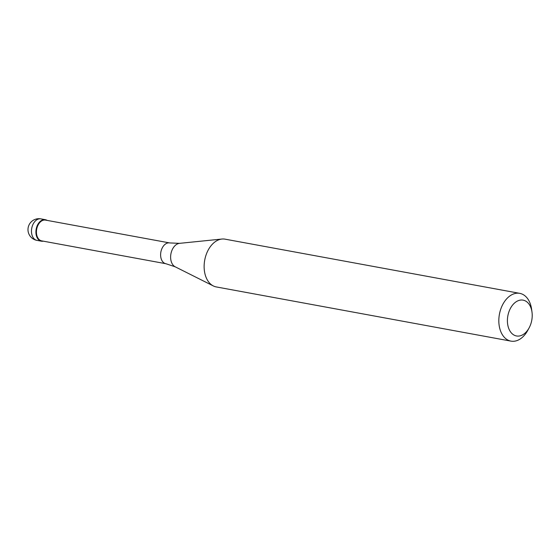 <?xml version="1.0" encoding="UTF-8"?>
<svg xmlns="http://www.w3.org/2000/svg" width="560" height="560" viewBox="0 0 560 560"><rect width="100%" height="100%" fill="white"/><g stroke="black" fill="none" stroke-linecap="round" stroke-linejoin="round"><path stroke-width="0.84" d="M38.605 239.694A10.927 7.301 -79.6 0 1 36.757 226.891A10.927 7.301 -79.6 0 1 45.332 219.695A10.927 7.301 -79.6 0 1 47.103 220.388A10.927 7.301 100.4 0 0 37.254 225.596A10.927 7.301 100.4 0 0 38.605 239.694A10.927 7.301 100.4 0 0 43.281 241.171A10.927 7.301 -79.6 0 1 41.377 241.192A10.927 7.301 -79.6 0 1 38.605 239.694M45.535 220.101A10.563 7.056 100.4 0 0 37.24 227.052A10.563 7.056 100.4 0 0 39.025 239.435A10.563 7.056 100.4 0 0 41.713 240.877L165.9 263.718A10.563 7.056 -79.6 0 1 163.212 262.269A10.563 7.056 -79.6 0 1 161.427 249.893A10.563 7.056 -79.6 0 1 169.722 242.935L45.535 220.101M519.757 293.356L225.064 239.162A24.283 16.219 100.4 0 0 221.942 239.043A24.283 16.219 100.4 0 0 205.338 257.369A24.283 16.219 100.4 0 0 210.105 283.612A24.283 16.219 100.4 0 0 213.318 285.936A24.283 16.219 100.4 0 0 216.279 286.93L510.972 341.124A24.283 16.219 -79.6 0 1 504.798 337.799A24.283 16.219 -79.6 0 1 500.696 309.344A24.283 16.219 -79.6 0 1 519.757 293.356A24.283 16.219 -79.6 0 1 525.931 296.681A24.283 16.219 -79.6 0 1 531.615 309.323L532 312.123A18.214 12.166 -79.6 0 1 529.088 327.943A18.214 12.166 -79.6 0 1 511.889 333.48A18.214 12.166 -79.6 0 1 510.265 308.679A18.214 12.166 -79.6 0 1 527.737 302.638A18.214 12.166 -79.6 0 1 532 312.123M529.088 327.943L527.737 330.421A24.283 16.219 -79.6 0 1 510.972 341.124M45.332 219.695L40.887 218.876A10.927 7.301 100.4 0 0 32.312 226.072A10.927 7.301 100.4 0 0 34.16 238.875A10.927 7.301 100.4 0 0 36.939 240.373L41.377 241.192M169.722 242.935L179.536 243.348A12.159 8.12 100.4 0 0 171.22 252.525A12.159 8.12 100.4 0 0 173.607 265.657A12.159 8.12 100.4 0 0 175.217 266.819L165.9 263.718M40.887 218.876A10.927 10.927 0 0 0 31.255 237.419A10.927 10.927 0 0 0 36.939 240.373M179.536 243.348L221.942 239.043M175.217 266.819L213.318 285.936"/></g></svg>
